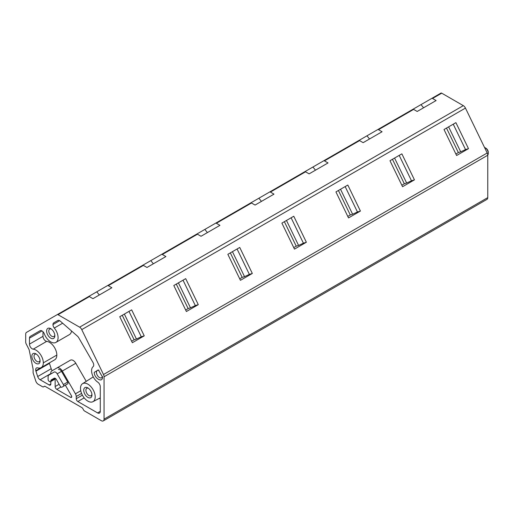 <?xml version="1.0" encoding="UTF-8"?>
<svg xmlns="http://www.w3.org/2000/svg" width="514" height="514" viewBox="0 0 514 514"><rect width="100%" height="100%" fill="white"/><g stroke="black" fill="none" stroke-linecap="round" stroke-linejoin="round"><path stroke-width="0.77" d="M431.779 98.399L412.864 109.321A1.529 0.88 60 0 1 413.616 109.398L417.195 111.467L436.103 100.545L432.531 98.482A1.529 0.88 60 0 0 431.779 98.399L440.954 93.098A1.529 0.88 60 0 1 441.719 93.175L463.32 105.646A3.823 2.204 60 0 1 465.453 108.088L487.195 152.992A3.823 2.204 60 0 1 487.76 155.234L487.76 197.62L104.059 419.148A3.823 2.204 60 0 1 103.269 420.902A3.823 2.204 60 0 1 101.361 420.709L84.617 411.046A2.332 1.349 60 0 1 83.197 409.285A2.332 1.349 60 0 0 81.777 407.531L45.309 386.477A2.332 1.349 60 0 0 44.146 386.361A2.332 1.349 60 0 0 43.889 386.592A2.332 1.349 60 0 1 43.639 386.824A2.332 1.349 60 0 1 42.469 386.708L38.229 384.26A3.823 2.204 60 0 1 35.781 381.047L33.108 372.881L33.108 369.136L29.125 349.674L26.208 343.988A3.058 1.767 60 0 1 25.7 342.086L25.7 334.139A3.823 2.204 60 0 1 26.49 332.391L57.26 314.626A1.529 0.88 60 0 1 58.024 314.703L89.365 296.604A1.529 0.88 60 0 0 88.614 296.527L57.26 314.626M150.808 260.617L142.654 265.327A1.529 0.88 60 0 1 143.406 265.404L146.978 267.466L165.893 256.55L162.321 254.488L197.453 234.204A1.529 0.88 60 0 0 196.695 234.121L150.808 260.617L153.352 263.791M412.864 109.321L377.726 129.605A1.529 0.88 60 0 1 377.739 129.599L161.557 254.411A1.529 0.88 60 0 1 162.321 254.488M411.418 110.157L414.258 108.518M357.378 141.356L360.218 139.718M303.337 172.556L306.171 170.918M249.29 203.756L252.13 202.118M195.249 234.956L198.089 233.317M141.209 266.162L144.048 264.517M87.168 297.362L90.008 295.723M142.654 265.327L88.601 296.533M89.365 296.604L92.938 298.673L111.853 287.75L108.281 285.688A1.529 0.88 60 0 0 107.529 285.604L142.641 265.333M215.61 223.204A1.529 0.88 60 0 1 216.362 223.282L251.494 203.004A1.529 0.88 60 0 0 250.742 202.921L215.61 223.204M304.77 171.727L269.644 192.011A1.529 0.88 60 0 1 270.409 192.082L305.534 171.804A1.529 0.88 60 0 0 304.783 171.721M358.811 140.528L323.698 160.798A1.529 0.88 60 0 1 324.45 160.882L359.575 140.605A1.529 0.88 60 0 0 358.823 140.521M412.851 109.328L377.726 129.605A1.529 0.88 60 0 1 378.49 129.682L413.616 109.398M359.575 140.605L363.147 142.667L382.063 131.745L378.49 129.682M305.534 171.804L309.107 173.867L328.022 162.944L324.45 160.882M251.494 203.004L255.066 205.067L273.981 194.144L270.409 192.082M197.453 234.204L201.025 236.267L219.941 225.35L216.362 223.282M463.32 105.646L79.619 327.174L58.024 314.703M79.619 327.174A3.823 2.204 60 0 1 81.752 329.615L465.453 108.088M487.195 152.992L103.494 374.52L81.752 329.615M455.905 122.647L468.492 148.649L456.605 155.511L444.012 129.509L455.905 122.647M401.864 153.847L414.451 179.849L402.565 186.71L389.972 160.709L401.864 153.847M347.817 185.046L360.41 211.048L348.518 217.91L335.931 191.908L347.817 185.046M293.777 216.246L306.37 242.248L294.477 249.117L281.89 223.108L293.777 216.246M239.736 247.446L252.323 273.448L240.436 280.316L227.85 254.314L239.736 247.446M185.695 278.646L198.282 304.654L186.396 311.516L173.803 285.514L185.695 278.646M131.655 309.852L144.241 335.854L132.349 342.716L119.762 316.714L131.655 309.852M103.494 374.52A3.823 2.204 60 0 1 104.059 376.762L487.76 155.234M104.059 419.148L104.059 376.762M487.76 197.62A3.823 2.204 60 0 1 486.97 199.374L103.269 420.902M55.178 378.31A2.319 1.336 -120 0 0 55.152 378.606L55.152 386.547A2.294 1.324 -120 0 0 56.778 389.355L70.636 397.361A1.529 0.88 -120 0 0 71.401 397.438A1.529 0.88 -120 0 0 71.722 396.737A1.542 0.893 -120 0 0 71.401 395.664L65.342 385.179M40.079 330.72L30.275 336.387A3.823 2.204 -120 0 0 29.484 338.135L29.484 344.123A3.823 2.204 -120 0 0 33.204 349.16A10.396 6.001 -120 0 1 43.317 362.865A10.396 6.001 -120 0 1 41.165 367.619A10.396 6.001 -120 0 1 37.734 367.876A3.823 2.204 -120 0 0 36.475 367.973A3.823 2.204 -120 0 0 35.8 370.703A3.836 2.217 -120 0 0 35.935 371.192L37.689 376.531A3.823 2.204 -120 0 0 40.137 379.75L49.209 384.986A2.294 1.324 -120 0 0 50.353 385.095A2.294 1.324 -120 0 0 50.828 384.048L49.209 384.986M30.275 336.387L40.06 330.733A3.823 2.21 -120 0 1 44.326 333.869A10.396 6.001 -120 0 0 55.93 342.401A10.396 6.001 -120 0 0 54.298 328.035L62.644 323.216M41.165 367.619L54.677 359.819A10.396 6.001 -120 0 0 56.829 355.065A10.396 6.001 -120 0 0 46.716 341.36A3.823 2.204 -120 0 1 42.996 336.323L42.996 331.742M49.318 362.916A3.836 2.217 -120 0 0 49.447 363.392L35.935 371.192M52.242 370.678A3.823 2.204 -120 0 1 51.194 368.731L49.447 363.392M82.388 395.157L76.226 398.71L76.226 396.506A3.861 2.229 -120 0 0 75.43 393.814L62.29 371.057A5.352 3.09 -120 0 0 56.938 367.966L51.631 371.031A3.861 2.229 -120 0 0 50.828 372.798L50.828 373.967M50.828 381.523L50.828 384.048M86.243 381.343L75.802 363.257A5.352 3.09 -120 0 0 70.45 360.166L56.938 367.966L70.45 360.166M76.226 398.71A2.294 1.324 -120 0 0 77.852 401.524L97.576 412.909A3.823 2.204 -120 0 0 99.485 413.095A3.823 2.204 -120 0 0 100.275 411.348L97.576 412.909M100.275 398.87L99.363 398.337M59.643 320.697L52.961 324.552A3.861 2.229 -120 0 1 53.764 322.824L57.754 320.518A3.823 2.204 -120 0 1 60.337 321.192L77.428 336.13A3.823 2.204 -120 0 1 78.668 337.659L92.931 362.364A3.861 2.229 -120 0 1 93.728 365.049A3.855 2.223 -120 0 1 93.118 366.662A9.708 5.603 -120 0 0 91.576 370.755A9.631 5.564 -120 0 0 97.808 382.185A3.823 2.21 -120 0 1 100.275 386.721L100.275 411.348M52.961 324.552A3.823 2.204 -120 0 0 54.298 328.035M55.93 342.401L69.435 334.601A10.396 6.001 -120 0 0 71.523 330.965M58.448 369.572A3.058 1.767 -120 0 1 59.977 369.727A3.058 1.767 -120 0 1 61.507 371.339L67.694 382.056L63.37 384.556L57.182 373.832A3.058 1.767 -120 0 0 54.124 372.065L48.753 375.169A3.129 1.805 -120 0 0 48.11 376.601L48.11 379.473A1.529 0.88 -120 0 0 49.061 381.259L49.479 381.561A1.683 0.97 -120 0 0 50.462 381.735A1.683 0.97 -120 0 0 50.809 380.958A2.345 1.356 -120 0 1 51.297 379.878L54.131 378.24A2.294 1.324 -120 0 1 56.418 379.57L60.311 386.316A1.529 0.88 -120 0 0 61.841 387.203L63.37 386.316A1.529 0.88 -120 0 0 63.37 384.556M67.694 382.056A1.529 0.88 -120 0 1 68.009 383.123A1.529 0.88 -120 0 1 67.694 383.823L63.37 386.316M67.694 383.823L61.841 387.203M55.139 378.291A2.345 1.356 -120 0 0 55.133 378.465L50.809 380.958M50.462 381.735L54.786 379.242A1.683 0.97 -120 0 0 55.133 378.465M95.199 396.872A10.396 6.001 -120 0 0 90.573 386.322A10.396 6.001 -120 0 0 82.523 383.707A10.396 6.001 -120 0 0 80.499 388.385A10.396 6.001 -120 0 0 84.951 398.755A10.396 6.001 -120 0 0 92.912 401.704A10.396 6.001 -120 0 0 95.199 396.872M91.955 395.003A5.808 3.354 -120 0 0 87.849 387.884A5.808 3.354 -120 0 0 83.737 390.261A5.808 3.354 -120 0 0 87.849 397.373A5.808 3.354 -120 0 0 91.955 395.003M88.427 388.269A4.279 2.474 -120 0 0 86.789 388.301A4.279 2.474 -120 0 0 85.902 390.261A4.279 2.474 -120 0 0 87.772 394.566A4.279 2.474 -120 0 0 91.068 395.709A4.279 2.474 -120 0 0 91.91 394.302M36.552 354.262A4.279 2.474 -120 0 0 34.907 354.287A4.279 2.474 -120 0 0 34.02 356.247A4.279 2.474 -120 0 0 35.89 360.558A4.279 2.474 -120 0 0 39.186 361.702A4.279 2.474 -120 0 0 40.034 360.295M40.073 360.989A5.808 3.354 60 0 1 35.967 363.359A5.808 3.354 60 0 1 31.862 356.247A5.808 3.354 60 0 1 35.967 353.876A5.808 3.354 60 0 1 40.073 360.989M51.316 329.044A4.279 2.474 -120 0 0 49.672 329.069A4.279 2.474 -120 0 0 48.785 331.029A4.279 2.474 -120 0 0 50.655 335.34A4.279 2.474 -120 0 0 53.951 336.484A4.279 2.474 -120 0 0 54.799 335.077M54.837 335.77A5.808 3.354 60 0 1 50.732 338.148A5.808 3.354 60 0 1 46.626 331.029A5.808 3.354 60 0 1 50.732 328.658A5.808 3.354 60 0 1 54.837 335.77M98.971 370.331A4.279 2.474 -120 0 0 97.326 370.356A4.279 2.474 -120 0 0 96.439 372.316A4.279 2.474 -120 0 0 98.309 376.621A4.279 2.474 -120 0 0 101.605 377.771A4.279 2.474 -120 0 0 102.453 376.364M102.492 377.058C102.749 383.322 94.03 378.291 94.28 372.316L98.386 369.945L102.492 377.058M484.503 147.434A4.587 2.647 60 0 1 485.055 147.698A4.587 2.647 60 0 1 488.3 153.32A4.587 2.647 60 0 1 487.754 155.08M485.055 147.698L485.871 148.167A3.437 1.985 60 0 1 488.3 152.382L488.3 153.32M453.239 124.182L465.536 149.587L460.705 151.829L448.613 126.855M446.499 128.076L458.359 152.574L460.705 151.829M455.873 154.007L458.359 152.574M468.492 148.649L465.536 149.587M421.017 104.612L423.562 107.786M399.198 155.382L411.496 180.787L406.658 183.029L394.572 158.055M392.458 159.276L404.319 183.774L406.658 183.029M401.832 185.207L404.319 183.774M414.451 179.849L411.496 180.787M366.97 135.818L369.521 138.986M345.157 186.582L357.455 211.993L352.617 214.229L340.525 189.255M338.418 190.476L350.278 214.974L352.617 214.229M347.792 216.407L350.278 214.974M360.41 211.048L357.455 211.993M312.93 167.018L315.48 170.185M291.11 217.788L303.414 243.193L298.576 245.429L286.484 220.455M284.37 221.675L296.231 246.174L298.576 245.429M293.751 247.613L296.231 246.174M306.37 242.248L303.414 243.193M258.889 198.218L261.44 201.385M237.07 248.988L249.374 274.392L244.536 276.635L232.444 251.661M230.33 252.875L242.19 277.38L244.536 276.635M239.71 278.813L242.19 277.38M252.323 273.448L249.374 274.392M204.848 229.417L207.399 232.585M183.029 280.188L195.326 305.592L190.488 307.835L178.403 282.861M176.289 284.081L188.15 308.58L190.488 307.835M185.663 310.013L188.15 308.58M198.282 304.654L195.326 305.592M128.988 311.388L141.286 336.792L136.448 339.034L124.362 314.06M122.248 315.281L134.109 339.78L136.448 339.034M131.623 341.212L134.109 339.78M144.241 335.854L141.286 336.792M96.76 291.817L99.311 294.991M440.954 93.098L431.766 98.405M108.281 285.688L143.406 265.404M432.531 98.482L441.719 93.175M43.889 386.592L44.474 386.258M59.123 384.254L55.152 386.547M60.877 386.984L56.778 389.355M71.722 396.737L70.636 397.361M41.975 330.92L29.484 338.135M42.996 336.323L29.484 344.123M46.716 341.36L33.204 349.16M56.829 355.065L43.317 362.865M40.908 367.754L35.8 370.703M51.194 368.731L37.689 376.531M50.828 373.575L40.137 379.75M75.802 363.257L62.29 371.057M80.749 390.743L75.43 393.814M81.572 393.422L76.226 396.506M84.18 397.868L77.852 401.524M61.507 371.339L57.182 373.832M43.639 386.824L44.628 386.258M82.523 383.707L93.252 376.884M92.912 401.704L100.275 397.862"/></g></svg>
